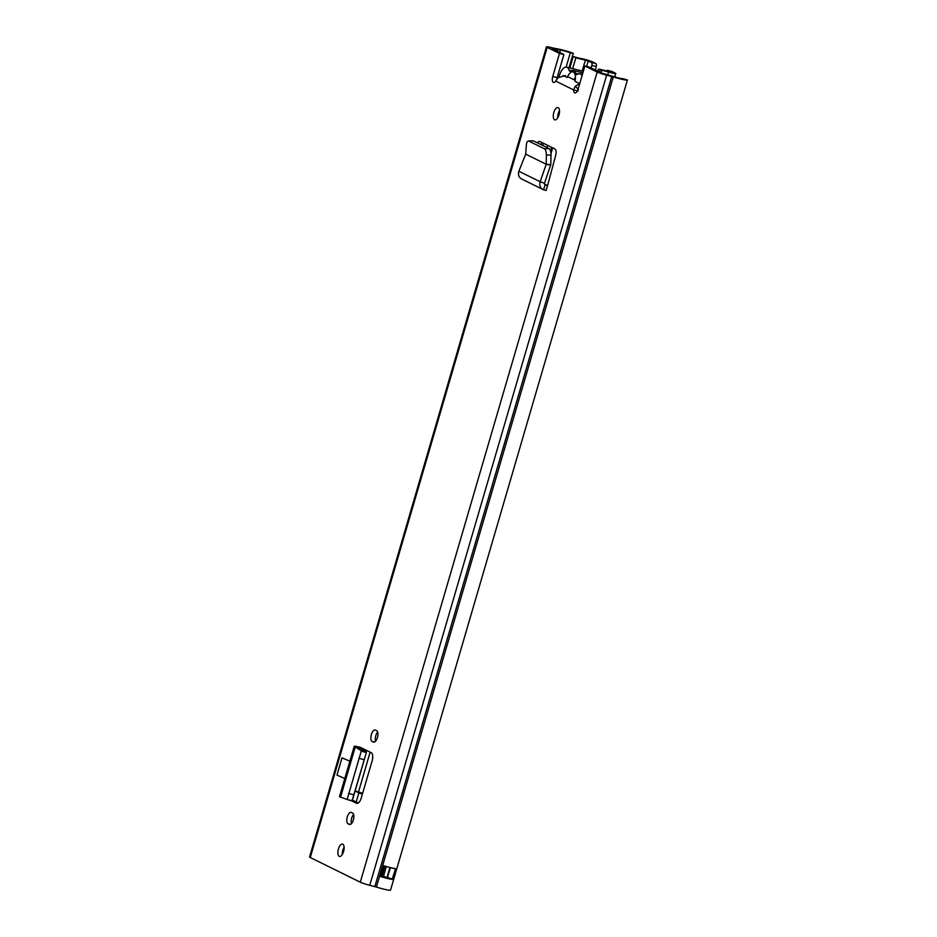 <?xml version="1.0" encoding="UTF-8"?>
<svg xmlns="http://www.w3.org/2000/svg" width="937" height="937" viewBox="0 0 937 937"><rect width="100%" height="100%" fill="white"/><g stroke="black" fill="none" stroke-linecap="round" stroke-linejoin="round"><path stroke-width="1.41" d="M532.977 140.796L528.339 140.995L532.661 140.866M528.655 141.042C527.402 140.925 526.617 142.33 526.313 145.258L525.716 154.16L546.166 164.244L550.792 164.666L544.467 183.219L545.229 184.976L547.571 185.69L546.037 190.527L546.868 188.114M533.481 140.901L548.988 148.55C550.3 149.522 550.979 151.653 551.026 154.956L550.792 164.666M528.843 141.112L544.35 148.76L548.988 148.55M550.698 165.135L546.166 164.244L546.388 155.155C546.341 151.864 545.662 149.721 544.35 148.76M546.201 164.268L540.169 181.743L544.467 183.219M522.214 179.225C518.946 177.761 517.833 175.09 518.864 171.237L540.169 181.743C539.162 185.62 540.309 188.302 543.577 189.766L545.357 190.316M521.452 178.92L543.577 189.766L545.065 184.905M351.551 800.795L356.505 803.232A6.957 3.08 -76.2 0 0 356.798 803.337A6.957 3.08 -76.2 0 0 361.272 797.973L372.153 760.785A6.957 3.08 -76.2 0 0 371.275 752.739L360.159 747.246L362.209 748.323L361.916 749.295M349.888 761.184L342.017 757.846L349.876 761.207M565.55 75.592L558.077 77.689L555.688 81.086A5.06 2.237 103.8 0 1 553.568 82.456A5.06 2.237 103.8 0 1 552.725 76.529L559.483 53.444L563.91 54.533L552.572 48.935M554.962 48.455L557.398 49.556A7.906 0.691 -163.7 0 0 560.373 50.129A6.922 0.597 16.3 0 1 570.317 52.788L573.257 53.28A12.005 1.042 16.3 0 0 556.028 48.654L550.277 47.354A7.906 0.691 16.3 0 0 546.47 46.85A7.906 0.691 16.3 0 0 547.185 47.377L559.483 53.444M546.47 46.85L309.573 857.004A7.906 0.691 16.3 0 0 310.276 857.519L360.288 882.197A7.906 0.691 16.3 0 0 369.752 885.313L376.381 887.058A12.005 1.042 16.3 0 0 390.53 890.15L627.427 79.996L622.555 78.567A6.922 0.597 16.3 0 1 614.403 76.775A7.906 0.691 -163.7 0 0 610.081 75.546L601.613 73.133L589.314 67.066L584.887 65.977L597.185 72.044A7.906 0.691 16.3 0 0 606.661 75.159L613.29 76.904A12.005 1.042 16.3 0 0 627.427 79.996M584.887 65.977L578.141 89.062A5.06 2.237 103.8 0 1 574.885 92.962A5.06 2.237 103.8 0 1 573.608 89.917L578.024 91.006M558.967 114.993A6.36 2.811 103.8 0 1 554.868 119.889A6.36 2.811 103.8 0 1 553.814 112.452A6.36 2.811 103.8 0 1 557.913 107.544A6.36 2.811 103.8 0 1 558.967 114.993M343.574 851.546A6.36 2.811 103.8 0 1 339.487 856.453A6.36 2.811 103.8 0 1 338.433 849.016A6.36 2.811 103.8 0 1 342.52 844.108A6.36 2.811 103.8 0 1 343.574 851.546M349.29 824.396L348.037 823.775A5.927 2.624 103.8 0 1 347.217 817.193A5.927 2.624 103.8 0 1 351.117 812.344A5.927 2.624 103.8 0 1 351.352 812.438L352.617 813.058A5.927 2.624 103.8 0 1 353.354 819.91A5.927 2.624 103.8 0 1 349.536 824.49A5.927 2.624 103.8 0 1 349.29 824.396L349.794 824.513M373.383 742.034L372.118 741.413A5.927 2.624 103.8 0 1 371.298 734.831A5.927 2.624 103.8 0 1 375.198 729.982A5.927 2.624 103.8 0 1 375.444 730.064L376.697 730.684A5.927 2.624 103.8 0 1 377.435 737.548A5.927 2.624 103.8 0 1 373.617 742.116A5.927 2.624 103.8 0 1 373.383 742.034L373.875 742.151M536.983 142.635L539.478 141.323L554.938 148.948C556.168 149.908 556.426 152.017 555.7 155.261L547.571 185.69L544.432 184.12M557.714 117.886A6.36 2.811 103.8 0 1 558.241 113.541A6.36 2.811 103.8 0 1 559.494 110.648M342.333 854.45A6.36 2.811 103.8 0 1 342.86 850.105A6.36 2.811 103.8 0 1 344.113 847.2M375.585 741.19A5.927 2.624 103.8 0 1 377.658 732.008M351.492 823.553A5.927 2.624 103.8 0 1 353.577 814.37M556.824 79.153A5.06 2.237 103.8 0 1 557.152 77.619L563.91 54.533M352.441 800.128L358.25 802.997M540.79 144.509L541.973 142.553M556.953 51.102L557.398 49.556L550.277 47.354M570.317 52.788L566.124 67.113M573.257 53.28L569.017 67.769M382.261 876.61A6.922 0.597 16.3 0 0 387.602 877.887L392.193 879.398A12.005 1.042 -163.7 0 1 380.258 876.47L383.42 865.671A12.005 1.042 16.3 0 0 395.344 868.599L395.344 868.599M392.193 879.398L395.449 868.892L393.153 868.224M384.568 866.022L383.42 865.671M579.734 83.592L575.295 86.181L573.608 89.917L555.688 81.086M575.295 86.181L578.41 89.565M382.39 876.154L387.602 877.887M342.017 757.846L336.957 775.122L344.828 778.495M362.432 748.37L359.328 747.878L357.571 746.695L359.913 747.246M361.448 750.865L354.245 746.274L339.499 796.684L347.088 799.448M361.577 750.396L365.664 751.333L359.328 747.878L355.24 746.953C353.472 746.039 354.245 745.957 357.571 746.695M347.135 799.472L361.284 751.076L366.484 752.083L365.664 751.333L366.484 752.083L352.23 800.819L347.112 799.472L351.984 800.912M351.996 800.912L366.484 752.083L352.242 800.807M352.23 800.819L351.316 800.421L352.23 800.819M525.68 154.136L518.864 171.237M563.16 75.487L567.248 77.502A9.885 4.38 103.8 0 1 574.346 72.934A9.885 4.38 103.8 0 1 575.072 81.367L579.171 83.381M582.006 75.815A11.303 5.001 -76.2 0 0 579.956 73.789A11.303 5.001 -76.2 0 0 577.625 74.328A4.931 2.19 103.8 0 1 576.642 74.538A4.931 2.19 103.8 0 1 575.623 73.344A11.303 5.001 -76.2 0 0 573.268 70.486A11.303 5.001 -76.2 0 0 570.938 71.025A4.673 2.073 103.8 0 1 569.965 71.247A4.673 2.073 103.8 0 1 568.993 70.064A11.373 5.036 -76.2 0 0 566.616 67.171A11.373 5.036 -76.2 0 0 559.307 75.897L559.014 76.916M575.435 77.607A5.645 2.506 -76.2 0 0 573.936 79.586M575.623 73.344L578.246 73.988M591.411 62.451L585.402 60.038A12.005 1.042 16.3 0 1 575.857 57.743L573.807 56.665A6.922 0.597 16.3 0 0 581.35 58.598A6.782 0.586 -163.7 0 1 587.265 60.05A6.782 0.586 -163.7 0 1 592.652 61.959L595.838 63.54A2.823 1.253 103.8 0 1 596.272 66.515L591.844 65.426A2.823 1.253 -76.2 0 0 591.411 62.451L595.838 63.54M595.405 70.076L596.272 66.515M611.732 71.435A2.823 1.253 103.8 0 1 611.849 71.446A2.823 1.253 103.8 0 1 611.966 71.493L615.152 73.063A6.782 0.586 -163.7 0 1 615.761 73.519A6.782 0.586 -163.7 0 1 608.558 72.02A6.922 0.597 16.3 0 0 601.695 70.416L600.992 72.828M591.224 68.003L591.844 65.426M611.966 71.493L607.539 70.404L610.877 72.09L609.073 71.716A12.005 1.042 16.3 0 0 599.036 69.186L601.695 70.416M607.539 70.404A2.823 1.253 -76.2 0 0 607.422 70.357A2.823 1.253 -76.2 0 0 606.38 70.931M343.891 850.269L343.75 850.901M343.715 850.878L344.113 848.442M362.642 793.288L355.135 790.922M362.385 794.178A34.985 3.045 16.3 0 0 358.883 792.878L355.1 791.015M358.883 792.878L356.212 802.002M546.388 155.155L551.026 154.956M547.185 47.377L310.276 857.519M597.185 72.044L360.288 882.197M369.752 885.313L606.661 75.159L604.997 74.246M374.847 886.613L611.744 76.471L610.081 75.546M560.373 50.129L559.694 52.46M613.29 76.904L376.381 887.058M552.725 76.529L557.152 77.619M567.635 76.623L575.236 80.371M380.258 876.47L382.261 876.575L379.883 876.06M382.132 876.47L385.259 866.303L384.475 866.198L381.511 876.786M390.53 867.627L387.309 877.758M392.451 879.152L387.063 877.266L389.921 867.486M386.735 877.477L382.472 875.849M386.267 866.502L383.491 876.423M357.091 803.384L356.505 803.232M361.284 751.076L366.144 752.528M358.848 758.185L363.708 759.638M348.564 793.334L353.436 794.775M355.24 746.953L340.529 797.27M348.037 823.775L350.45 824.373M372.118 741.413L374.542 742.01M568.993 70.064L571.547 70.697M588.225 60.87L586.609 66.398M600.078 69.888L599.446 72.067M608.558 72.02L607.703 74.937M575.857 57.743L572.659 68.659M585.402 60.038L582.193 71.001M543.308 143.22L542.664 145.434M365.852 750.057L365.512 751.251M547.595 145.329L546.95 147.542M370.138 752.177L358.484 792.046M551.6 147.308L550.523 150.962M552.666 147.835L550.991 153.563M364.833 749.565L364.505 750.701M547.595 185.62L544.42 184.062M566.616 67.171L583.341 71.282M573.268 70.486L582.873 72.852M579.956 73.789L582.427 74.398M615.761 73.519L614.777 76.893M573.139 56.7L569.848 67.968M598.403 69.162L597.783 71.247M611.849 71.446L607.422 70.357"/></g></svg>
